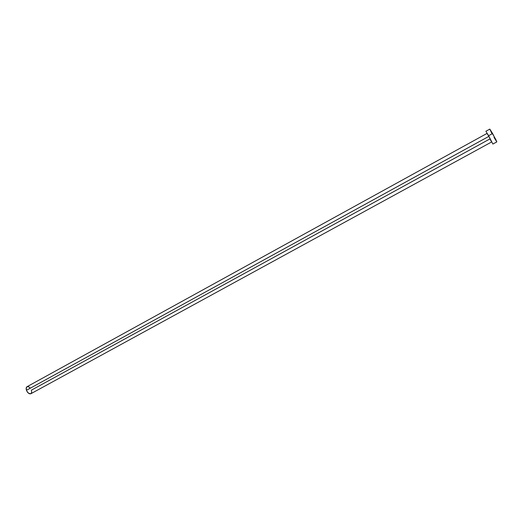 <?xml version="1.0" encoding="UTF-8"?>
<svg xmlns="http://www.w3.org/2000/svg" width="523" height="523" viewBox="0 0 523 523"><rect width="100%" height="100%" fill="white"/><g stroke="black" fill="none" stroke-linecap="round" stroke-linejoin="round"><path stroke-width="0.78" d="M30.857 393.734L28.628 393.329L26.758 391.014L26.17 388.236L27.013 386.726C26.104 387.347 25.921 388.537 26.464 390.295L488.868 136.366L487.037 133.404L488.868 136.366L26.464 390.295C27.686 393.015 29.151 394.165 30.85 393.741L491.712 141.923L488.868 136.366L491.712 141.923M492.882 144.054L496.837 141.896L492.594 133.528L488.613 135.719L492.882 144.054L488.613 135.719L492.594 133.528L489.816 129.096L485.867 131.273L488.613 135.719L485.867 131.273M487.233 133.94L487.09 133.607M491.679 141.91L491.345 141.439M491.058 140.981L489.874 138.948L31.387 390.165L31.687 392.211L31.06 393.597M494.045 137.438L496.785 141.87L495.804 139.51L489.816 129.096M489.803 129.142L492.025 133.751M27.203 386.641L28.7 386.817L30.269 388.144M487.037 133.404L27 386.726"/></g></svg>
